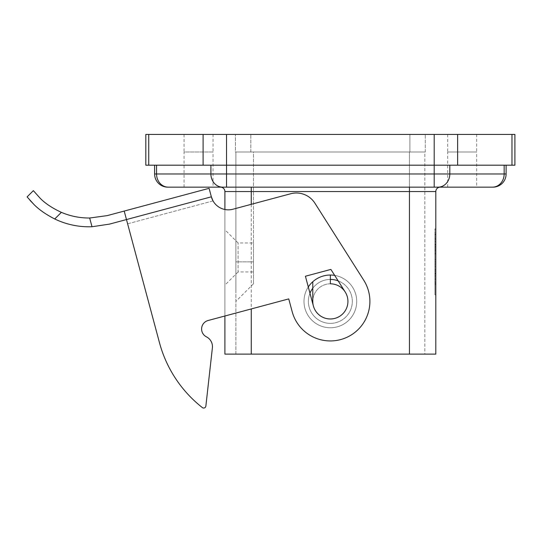 <?xml version="1.0" encoding="UTF-8"?>
<svg xmlns="http://www.w3.org/2000/svg" width="542" height="542" viewBox="0 0 542 542"><rect width="100%" height="100%" fill="white"/><g stroke="black" fill="none" stroke-linecap="round" stroke-linejoin="round"><path stroke-width="0.41" stroke-dasharray="2.71 2.03" d="M184.043 187.153L184.043 152.004L213.04 152.004L213.04 187.153L184.043 187.153M447.672 187.153L447.672 152.004L476.675 152.004L476.675 187.153L447.672 187.153L476.675 187.153M514.9 165.181L434.189 165.181L506.113 165.181L449.813 165.181L449.813 173.975A13.184 11.714 -90 0 1 446.378 183.291A13.184 11.714 -90 0 1 438.092 187.153L222.62 187.153A13.184 11.714 90 0 1 214.334 183.291A13.184 11.714 90 0 1 210.906 173.975L506.113 173.975M449.813 165.181L434.189 165.181L434.189 187.153L409.447 187.153L409.447 191.55L224.903 191.55A4.397 4.397 0 0 0 220.513 187.153L251.264 187.153L226.529 187.153L226.529 165.181L145.812 165.181M409.447 187.153L440.206 187.153A4.397 4.397 0 0 0 435.809 191.55L435.809 354.122L224.903 354.122L224.903 191.55M330.356 323.364A21.971 21.971 0 0 0 352.327 301.393A21.971 21.971 0 0 0 312.781 288.215A21.971 21.971 0 0 1 330.356 279.428A21.971 21.971 0 0 0 308.384 301.393A21.971 21.971 0 0 0 330.356 323.364A21.971 21.971 0 0 0 352.327 301.393A21.971 21.971 0 0 0 330.356 279.428A21.971 21.971 0 0 0 308.384 301.393A21.971 21.971 0 0 0 351.968 305.349A21.971 21.971 0 0 0 338.14 280.851A21.971 21.971 0 0 1 330.356 323.364A21.971 21.971 0 0 1 309.97 293.208A21.971 21.971 0 0 0 330.356 323.364M334.678 275.39A26.362 26.362 0 0 1 356.629 303.561A26.362 26.362 0 0 1 330.356 327.761A26.362 26.362 0 0 0 356.717 301.393A26.362 26.362 0 0 0 330.356 275.031L330.356 283.818A17.574 17.574 0 0 1 347.93 301.393A17.574 17.574 0 0 1 330.356 318.967A17.574 17.574 0 0 0 347.93 301.393A17.574 17.574 0 0 0 330.356 283.818A17.574 17.574 0 0 0 312.781 301.393L312.781 281.745A26.362 26.362 0 0 1 330.356 275.031A26.362 26.362 0 0 0 312.781 281.745A26.362 26.362 0 0 1 330.356 275.031L330.356 283.818A17.574 17.574 0 0 0 312.781 301.393A17.574 17.574 0 0 0 345.755 309.861A17.574 17.574 0 0 0 345.2 291.982A17.574 17.574 0 0 1 330.356 318.967A17.574 17.574 0 0 1 313.378 305.945L305.417 276.237L313.378 305.945L305.417 276.237L330.884 269.408L305.417 276.237L330.884 269.408L345.2 291.982A17.574 17.574 0 0 1 330.356 318.967A17.574 17.574 0 0 0 345.2 291.982L330.884 269.408L345.2 291.982M211.739 198.047A17.574 17.574 0 0 0 232.884 209.239L290.675 193.758A21.971 21.971 0 0 1 314.916 203.209L363.75 280.214A39.546 39.546 0 0 1 340.593 339.59A39.546 39.546 0 0 1 292.158 311.63L288.75 298.899L208.108 320.505A8.787 8.787 0 0 0 206.421 336.833A10.982 10.982 0 0 1 212.383 347.862L205.865 406.087A2.195 2.195 0 0 1 202.329 407.57A123.027 123.027 0 0 1 159.456 342.639L126.476 219.557L211.36 196.814L126.476 219.557L126.808 220.804L124.199 211.068L209.083 188.325L211.36 196.814L109.498 224.11L92.011 226.746L89.667 218.013L107.221 215.614L124.199 211.068L126.476 219.557L124.199 211.068M314.916 203.209L363.75 280.214A39.546 39.546 0 0 1 340.593 339.59A39.546 39.546 0 0 1 292.158 311.63L288.75 298.899L208.108 320.505A8.787 8.787 0 0 0 206.421 336.833A10.982 10.982 0 0 1 212.383 347.862L205.865 406.087A2.195 2.195 0 0 1 202.329 407.57A123.027 123.027 0 0 1 159.456 342.639L126.808 220.804L127.614 223.805L213.033 200.913A17.574 17.574 0 0 0 232.884 209.239L290.675 193.758A21.971 21.971 0 0 1 314.916 203.209L363.75 280.214A39.546 39.546 0 0 1 368.553 291.162M40.237 198.331C45.298 203.487 52.344 208.162 61.375 212.349L54.735 218.982C46.043 214.551 39.139 209.74 34.024 204.544M330.356 283.818A17.574 17.574 0 0 0 312.781 301.393A17.574 17.574 0 0 0 330.356 318.967A17.574 17.574 0 0 1 313.378 305.945A17.574 17.574 0 0 0 330.356 318.967A17.574 17.574 0 0 1 312.781 301.393L312.781 281.745L312.781 301.393A17.574 17.574 0 0 1 330.356 283.818L330.356 275.031A26.362 26.362 0 0 0 303.994 301.393A26.362 26.362 0 0 0 330.356 327.761A26.362 26.362 0 0 1 308.296 286.962M184.036 134.43L184.036 152.004L213.047 152.004L213.047 134.43L184.036 134.43L213.047 134.43M447.672 134.43L447.672 152.004L476.675 152.004L476.675 134.43L447.672 134.43L476.675 134.43M235.892 289.814L235.892 261.847L235.892 289.814M253.466 261.847L253.466 283.818L253.466 261.847L235.892 261.847L235.892 152.004L235.892 261.847L253.466 261.847L253.466 152.004L235.892 152.004L253.466 152.004L253.466 261.847M238.087 271.955L224.903 285.139L224.903 229.774L238.087 242.958L253.466 242.958L253.466 271.955L238.087 271.955L238.087 242.958L238.087 271.955M253.466 271.955L253.466 242.958M224.903 229.774L224.903 285.139M235.892 152.004L235.892 354.122L251.264 354.122L235.892 354.122L235.892 152.004L424.826 152.004L424.826 354.122L251.264 354.122L424.826 354.122L424.826 152.004L235.892 152.004M434.189 134.43L434.189 165.181L210.906 165.181L226.529 165.181L226.529 134.43L514.9 134.43M156.557 165.181L210.906 165.181L154.605 165.181L156.557 165.181L156.557 173.975L210.906 173.975L210.906 165.181M409.887 134.43L235.452 134.43L425.267 134.43L409.887 134.43L409.887 152.004L250.831 152.004L425.267 152.004L409.887 152.004L409.887 134.43M235.452 152.004L250.831 152.004L235.452 152.004L235.452 134.43L235.452 152.004M425.267 152.004L425.267 134.43L425.267 152.004M476.675 152.004L447.672 152.004L476.675 152.004M145.812 134.43L226.529 134.43M434.935 277.057L434.935 244.449L434.935 279.252L434.935 277.057L435.809 277.057L435.809 279.252L435.809 244.449L435.809 277.057M435.809 250.451L434.935 250.451M435.809 259.652L434.935 259.652L435.809 259.652M435.809 264.049L434.935 264.049L435.809 264.049M435.809 273.249L434.935 273.249M434.935 271.732L434.935 249.774L434.935 271.732L435.809 271.732L435.809 251.969L435.809 271.732L434.935 271.732M435.809 266.244L435.809 241.576L435.809 275.343L435.809 266.244L434.935 266.244L434.935 275.343L434.935 239.374L434.935 266.244M435.809 231.434L435.809 261.847L434.935 261.847L434.935 231.434L434.935 292.267L434.935 228.893L434.935 294.801L434.935 261.847L435.809 261.847L435.809 231.434L434.935 231.434M435.809 292.267L435.809 261.847L435.809 292.267L434.935 292.267M435.809 261.847L434.935 261.847L435.809 261.847L435.809 228.893L435.809 261.847M435.809 228.893L434.935 228.893M435.809 294.801L434.935 294.801M434.935 276.799L434.935 234.307L434.935 279.001L434.935 276.799L435.809 276.799L435.809 234.307L435.809 279.001L435.809 276.799L434.935 276.799M435.809 248.168L434.935 248.168M435.809 275.343L434.935 275.343L435.809 275.343M435.809 241.576L435.809 239.374L435.809 241.576L434.935 241.576L435.809 241.576M435.809 283.412L435.809 273.737L435.809 283.412L434.935 283.412L435.809 283.412M435.809 273.737L434.935 273.737M29.857 200.188L27.1 196.909M54.735 218.982A79.091 79.091 0 0 0 92.011 226.746M89.667 218.013A70.304 70.304 0 0 1 61.375 212.349M292.158 311.63L288.75 298.899L208.108 320.505A8.787 8.787 0 0 0 206.421 336.833M127.614 223.805L213.033 200.913A17.574 17.574 0 0 0 232.884 209.239L290.675 193.758M224.903 209.503L224.903 316.006M154.605 173.975L156.557 173.975A13.184 11.714 90 0 0 159.985 183.291A13.184 11.714 90 0 0 168.271 187.153L167.783 187.153M492.929 187.153L492.441 187.153A13.184 11.714 -90 0 0 500.727 183.291A13.184 11.714 -90 0 0 504.162 173.975L504.162 165.181M251.264 354.122L251.264 187.153M250.831 152.004L250.831 134.43L250.831 152.004M148.745 165.181L148.745 134.43M203.094 165.181L203.094 134.43M457.624 165.181L457.624 134.43M511.973 165.181L511.973 134.43M435.809 246.644L434.935 246.644M435.809 244.74L434.935 244.74M435.809 249.815L434.935 249.815M435.809 253.615L434.935 253.615M435.809 270.085L434.935 270.085M435.809 273.886L434.935 273.886M435.809 278.961L434.935 278.961M435.809 251.969L434.935 251.969L435.809 251.969M435.809 246.895L434.935 246.895M435.809 244.998L434.935 244.998M435.809 234.605L434.935 234.605M435.809 238.405L434.935 238.405M435.809 282.125L434.935 282.125L435.809 282.125M435.809 191.55L409.447 191.55L409.447 354.122L409.447 152.004L409.447 354.122M251.264 204.314L251.264 308.94M253.466 283.818L235.892 301.393M434.935 244.449L435.809 244.449M434.935 253.913L435.809 253.913M434.935 269.787L435.809 269.787M434.935 279.252L435.809 279.252M434.935 273.927L435.809 273.927M434.935 249.774L435.809 249.774L434.935 249.774M434.935 234.307L435.809 234.307M434.935 279.001L435.809 279.001M434.935 239.374L435.809 239.374M434.935 284.32L435.809 284.32L434.935 284.32"/><path stroke-width="0.81" d="M184.043 187.153L168.271 187.153A13.184 11.714 -90 0 1 159.985 183.291A13.184 11.714 -90 0 1 156.557 173.975L154.605 173.975A13.184 13.184 0 0 0 167.783 187.153L492.929 187.153A13.184 13.184 0 0 0 506.113 173.975L504.162 173.975A13.184 11.714 90 0 1 500.727 183.291A13.184 11.714 90 0 1 492.441 187.153L438.092 187.153A13.184 11.714 90 0 0 446.378 183.291A13.184 11.714 90 0 0 449.813 173.975L434.189 173.975L434.189 187.153L440.206 187.153A4.397 4.397 0 0 0 435.809 191.55L435.809 354.122L224.903 354.122L224.903 316.006M224.903 209.503L224.903 191.55A4.397 4.397 0 0 0 220.513 187.153L226.529 187.153L226.529 173.975L210.906 173.975A13.184 11.714 -90 0 0 214.334 183.291A13.184 11.714 -90 0 0 222.62 187.153L213.04 187.153M211.739 198.047L213.033 200.913L211.36 196.814A17.574 17.574 0 0 0 211.739 198.047L211.36 196.814A17.574 17.574 0 0 0 232.884 209.239L290.675 193.758A21.971 21.971 0 0 1 314.916 203.209L363.75 280.214A39.546 39.546 0 0 1 340.593 339.59A39.546 39.546 0 0 1 292.158 311.63L288.75 298.899L208.108 320.505A8.787 8.787 0 0 0 206.421 336.833A10.982 10.982 0 0 1 212.383 347.862L205.865 406.087A2.195 2.195 0 0 1 202.329 407.57A123.027 123.027 0 0 1 159.456 342.639L126.476 219.557L109.498 224.11L92.011 226.746A79.091 79.091 0 0 1 54.735 218.982L61.375 212.349C52.344 208.162 45.298 203.487 40.237 198.331L33.36 190.648L40.237 198.331M368.553 291.162A39.546 39.546 0 0 1 340.593 339.59A39.546 39.546 0 0 1 292.158 311.63M124.863 213.555L126.476 219.557L211.36 196.814L209.083 188.325L124.199 211.068L124.863 213.555M27.1 196.909L33.36 190.648L27.1 196.909L34.024 204.544C39.044 209.652 45.948 214.469 54.735 218.982M61.375 212.349A70.304 70.304 0 0 0 89.667 218.013L107.221 215.614L124.199 211.068M312.781 288.215A21.971 21.971 0 0 0 309.97 293.208A21.971 21.971 0 0 1 312.781 288.215M308.296 286.962A26.362 26.362 0 0 1 312.781 281.745L312.781 301.393A17.574 17.574 0 0 0 345.755 309.861A17.574 17.574 0 0 0 330.356 283.818L330.356 275.031A26.362 26.362 0 0 0 312.781 281.745A26.362 26.362 0 0 1 334.678 275.39M345.2 291.982L330.884 269.408L305.417 276.237L313.378 305.945A17.574 17.574 0 0 0 347.93 301.393A17.574 17.574 0 0 0 330.356 283.818M434.189 134.43L434.189 173.975L226.529 173.975L226.529 165.181L514.9 165.181L514.9 134.43L145.812 134.43L145.812 165.181L226.529 165.181L226.529 134.43M338.14 280.851A21.971 21.971 0 0 0 330.356 279.428A21.971 21.971 0 0 1 338.14 280.851M34.024 204.544L29.857 200.188M206.421 336.833A10.982 10.982 0 0 1 212.383 347.862L205.865 406.087A2.195 2.195 0 0 1 202.329 407.57A123.027 123.027 0 0 1 159.456 342.639L127.614 223.805M290.675 193.758A21.971 21.971 0 0 1 314.916 203.209M224.903 191.55L251.264 191.55L251.264 187.153M251.264 204.314L251.264 191.55L435.809 191.55M409.447 187.153L409.447 354.122M89.667 218.013L92.011 226.746M504.162 165.181L504.162 173.975L449.813 173.975L449.813 165.181M148.745 165.181L148.745 134.43M203.094 134.43L203.094 165.181M511.973 165.181L511.973 134.43M457.624 165.181L457.624 134.43M251.264 308.94L251.264 354.122M210.906 165.181L210.906 173.975L156.557 173.975L156.557 165.181M506.113 165.181L506.113 173.975M154.605 165.181L154.605 173.975"/></g></svg>
